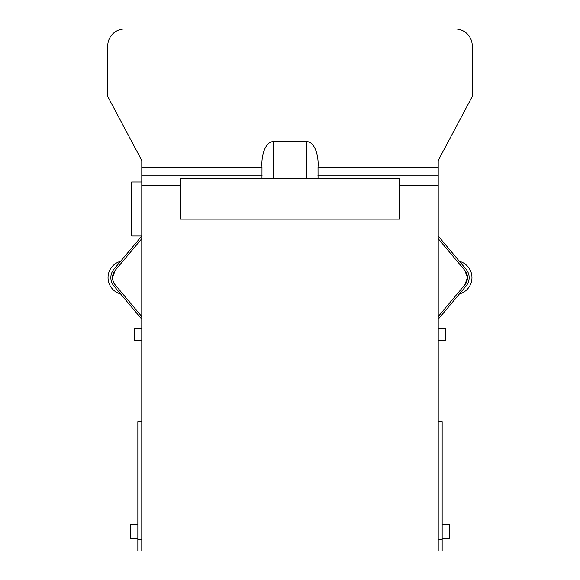 <?xml version="1.0" encoding="UTF-8"?>
<svg xmlns="http://www.w3.org/2000/svg" width="580" height="580" viewBox="0 0 580 580"><rect width="100%" height="100%" fill="white"/><g stroke="black" fill="none" stroke-linecap="round" stroke-linejoin="round"><path stroke-width="0.87" d="M442.156 524.284L449.471 524.284L449.471 538.341L442.156 538.341M438.219 328.534L445.534 328.534L445.534 340.344L438.219 340.344M141.781 340.344L134.466 340.344L134.466 328.534L141.781 328.534L134.466 328.534M137.844 538.341L130.529 538.341L130.529 524.284L137.844 524.284M141.781 319.203L113.868 285.94A12.934 12.934 0 0 1 113.868 269.308L141.781 236.045M114.1 283.352L115.166 284.86A11.252 11.252 0 0 1 115.166 270.396L112.534 277.624L113.158 281.329L114.963 284.613L141.781 316.579M141.781 238.67L114.963 270.635M113.223 281.51L112.716 279.661M118.414 263.893L120.582 261.312A16.878 16.878 0 0 0 120.582 293.937L118.414 291.356M467.465 277.624L464.834 284.86L467.465 277.624L464.834 270.396L438.219 238.67M438.219 316.579L464.834 284.86A11.252 11.252 0 0 0 464.834 270.396L465.899 271.897M466.777 273.745L467.284 275.587M461.586 291.356L459.418 293.937A16.878 16.878 0 0 0 459.418 261.312L461.586 263.893M438.219 236.045L466.132 269.308A12.934 12.934 0 0 1 466.132 285.94L438.219 319.203M469.155 277.624L469.046 275.928M438.219 421.624L442.156 421.624L442.156 551L438.219 551L438.219 160.5L472.25 96.497L472.25 45.878A16.878 16.878 0 0 0 455.373 29L124.627 29A16.878 16.878 0 0 0 107.749 45.878L107.749 96.497L141.781 160.5L141.781 185.375L180.315 185.375L180.315 178.625L273.122 178.625L261.964 178.625L261.986 167.214A22.497 11.252 -90 0 1 261.877 164.104A22.497 11.252 -90 0 1 273.122 141.6L306.878 141.6A22.497 11.252 -90 0 1 318.123 164.104A22.497 11.252 -90 0 1 318.014 167.214L318.036 178.625L399.685 178.625L399.685 219.124L180.315 219.124L180.315 185.375M438.219 551L141.781 551L141.781 185.375M438.219 185.375L399.685 185.375M273.122 141.6L273.122 178.625L318.036 178.625L306.878 178.625L306.878 141.6M141.781 421.624L137.844 421.624L137.844 551L141.781 551M137.844 539.748L141.781 539.748M141.781 181.997L131.653 181.997L131.653 236.002L141.781 236.002M438.219 539.748L442.156 539.748M438.219 175.167L317.804 175.167M318.014 167.214L438.219 167.214M141.781 167.214L261.986 167.214M262.196 175.167L141.781 175.167"/></g></svg>

